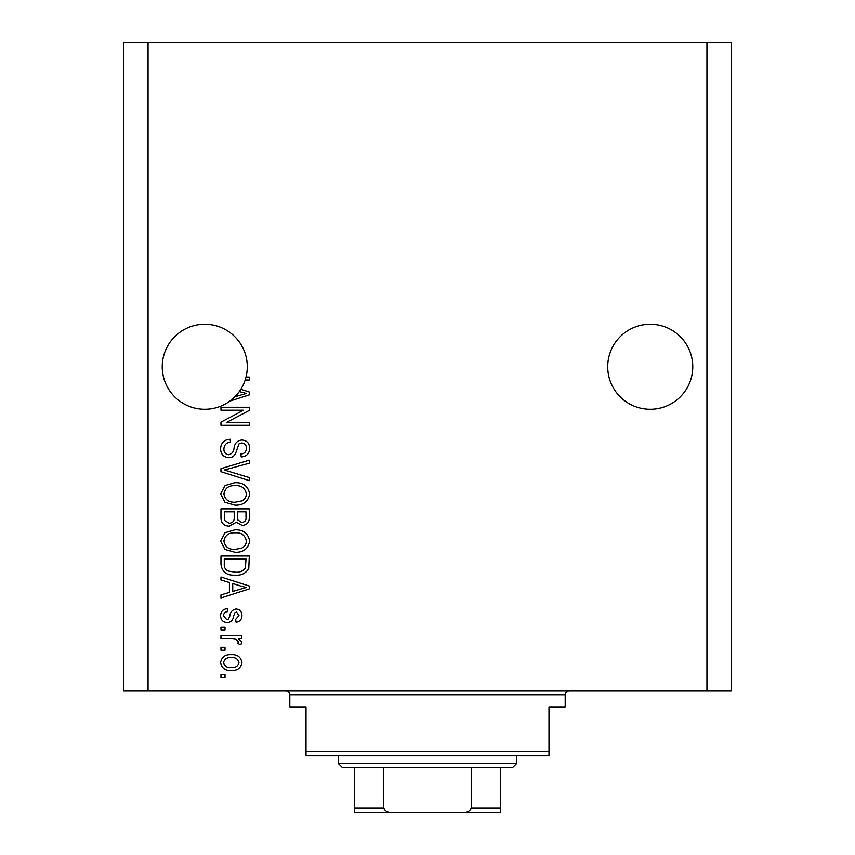 <?xml version="1.0" encoding="UTF-8"?>
<svg xmlns="http://www.w3.org/2000/svg" width="855" height="855" viewBox="0 0 855 855"><rect width="100%" height="100%" fill="white"/><g stroke="black" fill="none" stroke-linecap="round" stroke-linejoin="round"><path stroke-width="1.28" d="M692.774 366.752A42.526 42.526 0 0 0 650.249 324.227A42.526 42.526 0 0 0 607.723 366.752A42.526 42.526 0 0 0 650.249 409.278A42.526 42.526 0 0 0 692.774 366.752M247.277 366.752A42.526 42.526 0 0 0 204.751 324.227A42.526 42.526 0 0 0 185.482 404.661A42.526 42.526 0 0 0 234.869 396.773L246.347 393.439L239.282 391.579A42.526 42.526 0 0 0 245.161 380.005A42.526 42.526 148.7 0 0 246.005 377.055A42.526 42.526 0 0 0 247.277 366.752M240.811 389.292L249.297 392.007L249.297 394.871L229.813 401.102M246.005 377.055L249.297 377.055L249.297 380.005L245.161 380.005M243.515 410.197L220.953 410.197L220.953 407.247L249.297 407.247L249.297 410.389L226.703 422.349L249.297 422.349L249.297 425.288L220.953 425.288L220.953 422.135L243.515 410.197M228.841 457.692C223.486 457.169 220.74 454.187 220.579 448.757C220.953 442.794 224.149 439.641 230.155 439.278L230.519 442.227C226.372 442.601 224.16 444.867 223.892 449.014C223.86 452.423 225.485 454.336 228.755 454.742C232.047 453.866 233.832 451.504 234.11 447.667C234.858 443.05 237.455 440.507 241.901 440.015C246.892 440.443 249.478 443.189 249.671 448.244C249.404 453.631 246.582 456.538 241.196 456.955L240.832 454.005C244.38 453.749 246.219 451.857 246.358 448.341C246.411 445.145 244.893 443.35 241.837 442.965L238.951 443.895L235.606 453.321C234.27 456.196 232.015 457.66 228.841 457.692M249.297 480.638L220.953 471.704L220.953 468.658L249.297 460.182L249.297 463.218L224.267 470.026L249.297 477.571L249.297 480.638M220.579 493.955L225.025 485.597L234.751 482.722C243.183 482.391 248.153 486.132 249.671 493.976C248.196 501.661 243.344 505.401 235.093 505.187L224.918 502.302L220.579 493.955M220.579 541.087L225.025 532.729L234.751 529.854C243.183 529.512 248.153 533.264 249.671 541.097C248.196 548.792 243.344 552.522 235.093 552.309L224.918 549.423L220.579 541.087M229.418 582.522L220.953 580.053L220.953 576.986L249.297 586.038L249.297 588.903L220.953 597.966L220.953 594.909L229.418 592.43L229.418 582.522M225.004 677.491L220.953 677.491L220.953 674.552L225.004 674.552L225.004 677.491M706.946 690.755L731.249 690.755L731.249 42.75L706.946 42.75L706.946 690.755L123.751 690.755L123.751 42.75L148.054 42.75L148.054 690.755M706.946 42.75L148.054 42.75M231.47 670.502C225.325 670.886 221.702 668.247 220.579 662.582C221.669 657.003 225.228 654.364 231.256 654.673C237.305 654.353 240.864 656.982 241.933 662.582C240.886 668.108 237.401 670.748 231.47 670.502M225.004 650.249L220.953 650.249L220.953 647.31L225.004 647.31L225.004 650.249M231.641 638.471L220.953 638.471L220.953 635.522L241.57 635.522L241.57 638.471L238.278 638.471L241.933 641.945L240.832 644.723L237.882 643.623L238.256 641.624L235.852 638.995L231.641 638.471M225.004 629.996L220.953 629.996L220.953 627.057L225.004 627.057L225.004 629.996M227.227 622.632C222.952 622.312 220.74 619.993 220.579 615.675C220.793 611.517 223.005 609.177 227.206 608.642L227.58 611.592C224.993 611.881 223.647 613.313 223.529 615.867L226.725 619.693L228.595 619.02L229.739 616.241C230.241 612.137 232.346 609.733 236.055 609.017C239.924 609.401 241.88 611.582 241.933 615.547C241.869 619.48 239.902 621.724 236.044 622.269L235.681 619.319L238.994 615.653L236.472 611.956L234.762 612.896L233.575 616.198C233.084 620.164 230.968 622.312 227.227 622.632M235.285 575.137C226.885 575.65 222.108 572.059 220.953 564.353L220.953 555.996L249.297 555.996L248.773 568.5C245.813 573.384 241.313 575.607 235.285 575.137M229.279 526.178C223.764 525.932 220.996 523.078 220.953 517.596L220.953 508.864L249.297 508.864L249.297 517.66C249.275 522.416 246.892 525.013 242.168 525.44L236.226 522.277L229.279 526.178M238.994 662.507C237.936 658.895 235.36 657.271 231.267 657.613C227.109 657.26 224.523 658.948 223.529 662.657C224.598 666.269 227.184 667.905 231.267 667.552C235.424 667.894 238 666.216 238.994 662.507M240.982 586.156L232.731 583.484L232.731 591.457L246.347 587.471L240.982 586.156M245.984 558.946L224.267 558.946L224.267 564.001C224.01 567.378 225.389 569.729 228.392 571.065L235.317 572.198C239.603 572.594 242.97 571.172 245.428 567.923L245.984 558.946M246.358 541.13C245.129 535.123 241.249 532.344 234.708 532.804C228.606 532.612 225.004 535.369 223.892 541.065C225.079 546.922 228.841 549.69 235.178 549.37L241.591 548.141C244.583 546.74 246.165 544.4 246.358 541.13M245.984 511.814L237.519 511.814L237.786 519.915L241.709 522.49C245.011 522.106 246.432 520.15 245.984 516.634L245.984 511.814M234.206 511.814L224.267 511.814L224.619 520.513L229.247 523.228C232.795 522.907 234.452 520.919 234.206 517.243L234.206 511.814M246.358 493.998C245.129 487.991 241.249 485.213 234.708 485.672C228.606 485.49 225.004 488.237 223.892 493.934C225.079 499.79 228.841 502.569 235.178 502.238L241.591 501.009C244.583 499.609 246.165 497.268 246.358 493.998M234.869 396.773A42.526 42.526 0 0 0 239.282 391.579M285.752 690.755A4.051 4.051 0 0 1 289.802 694.805L289.802 706.946L306.005 706.946L306.005 751.502L548.995 751.502L548.995 706.946L565.198 706.946L565.198 694.805L289.802 694.805M569.248 690.755A4.051 4.051 0 0 0 565.198 694.805M548.995 751.502L548.995 755.553L306.005 755.553L306.005 751.502M472.452 812.25L382.548 812.25L472.452 812.25M516.602 763.654L512.551 767.705L342.449 767.705L338.398 763.654L516.602 763.654L516.602 755.553M338.398 763.654L338.398 755.553M500.399 767.705L500.399 810.989M500.399 812.25L354.601 812.25L354.601 808.199L383.692 808.199C385.413 811.31 388.255 812.656 392.189 812.25M462.812 812.25C466.723 812.667 469.555 811.32 471.308 808.199L500.399 808.199M471.308 767.705L471.308 808.199M383.692 767.705L383.692 808.199M354.601 809.322L354.601 812.25M354.601 767.705L354.601 808.199"/></g></svg>

